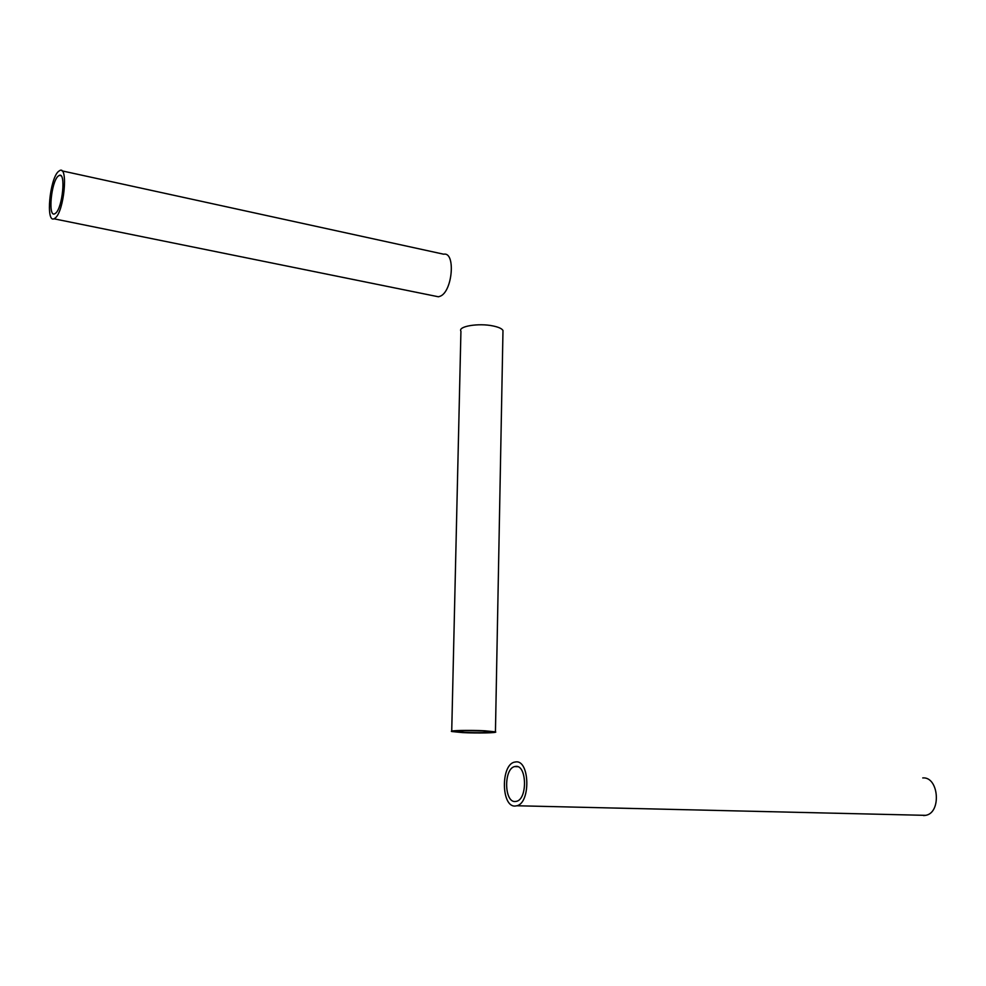 <?xml version="1.0" encoding="UTF-8"?>
<svg xmlns="http://www.w3.org/2000/svg" width="986" height="986" viewBox="0 0 986 986"><rect width="100%" height="100%" fill="white"/><g stroke="black" fill="none" stroke-linecap="round" stroke-linejoin="round"><path stroke-width="1.48" d="M62.007 170.874L443.675 254.203C455.742 251.541 452.673 291.08 440.385 296.157L438.437 296.786L435.356 296.157M55.376 217.906L54.008 218.806C45.639 222.861 49.707 179.058 58.384 171.502L59.961 170.43C68.379 166.227 64.078 211.078 55.376 217.906M58.075 176.198L59.32 175.36C66.013 172.032 62.611 207.664 55.684 213.161L54.575 213.888C47.907 217.13 51.161 182.163 58.075 176.198M484.939 730.799C469.866 729.985 448.199 730.478 451.711 731.513L462.459 732.586C477.36 733.362 498.756 732.906 495.44 731.858L484.939 730.799M502.946 332.27L502.983 330.483C501.899 328.609 498.559 327.093 492.963 325.935C478.518 322.853 457.64 326.354 460.93 331.21L451.724 731.144M464.702 732.413C480.737 732.943 489.5 732.758 490.991 731.822L482.61 730.983C466.403 730.441 457.59 730.626 456.173 731.563L464.702 732.413M515.136 806.043C501.233 807.164 500.666 764.988 514.433 762.141L515.875 761.907C529.716 759.935 530.825 802.715 516.91 805.759L515.136 806.043M515.789 766.381C526.82 764.877 527.67 798.907 516.59 801.31L515.21 801.532C504.142 802.493 503.649 768.858 514.63 766.578L515.789 766.381M922.748 777.929C938.808 776.438 941.741 812.846 925.657 815.348L923.599 815.57M438.437 296.786L54.008 218.806M60.947 175.718L59.32 175.36M495.44 731.858L502.983 330.483M517.749 766.689L514.63 766.578M925.657 815.348L516.91 805.759"/></g></svg>
